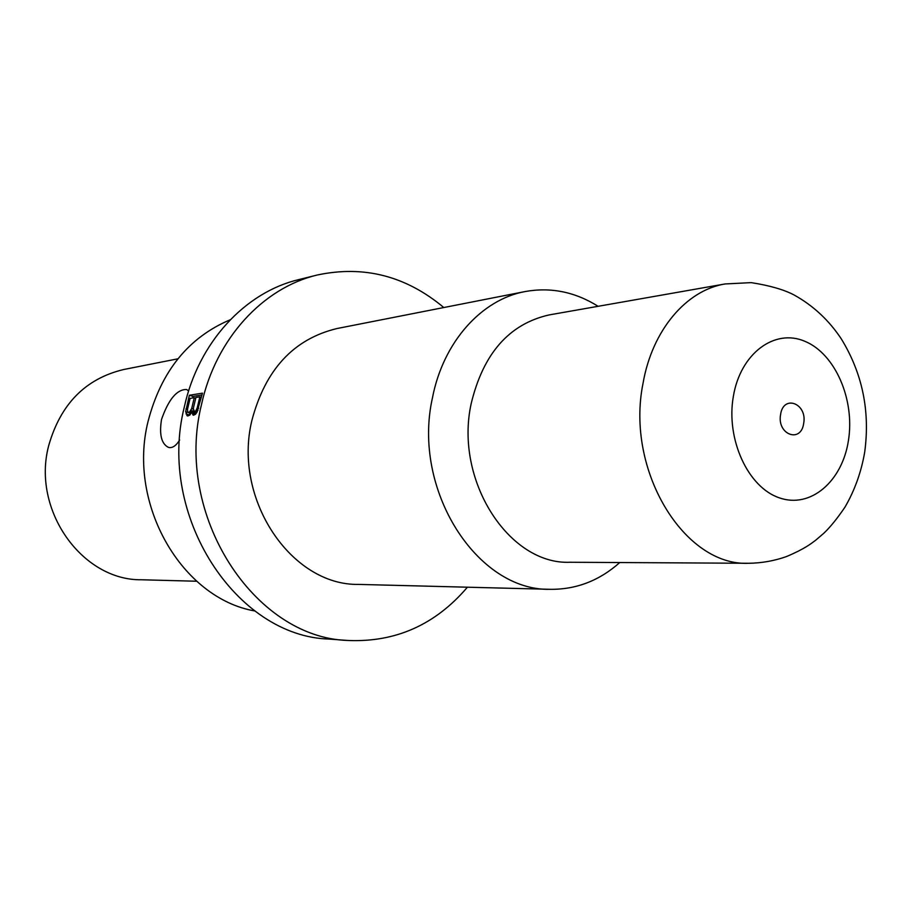 <?xml version="1.0" encoding="UTF-8"?>
<svg xmlns="http://www.w3.org/2000/svg" width="912" height="912" viewBox="0 0 912 912"><rect width="100%" height="100%" fill="white"/><g stroke="black" fill="none" stroke-linecap="round" stroke-linejoin="round"><path stroke-width="1.37" d="M780.592 414.504C776.739 434.614 801.032 443.677 803.677 423.35C807.53 403.56 783.442 394.064 780.592 414.504M471.208 403.503C483.28 353.446 509.261 323.92 549.127 314.925L725.108 283.951C686.428 290.164 652.205 330.087 643.04 383.291C625.256 470.25 684.331 566.523 748.695 563.274L570.011 562.259C508.976 564.995 454.119 480.248 471.208 403.503M550.255 589.323L358.644 584.41C291.35 585.766 232.571 499.046 251.894 420.409C265.312 369.577 293.698 338.945 337.041 328.525L525.107 291.555C481.627 299.489 443.278 341.852 432.493 397.666C411.654 489.584 477.067 591.227 550.255 589.323C576.259 589.574 599.423 580.648 619.75 562.544M525.107 291.555C550.7 286.949 575.027 291.863 598.112 306.307M317.216 275.025L298.817 279.585C245.225 292.216 198.451 342.251 184.304 407.026C156.83 515.861 236.333 636.576 329.164 639.073L348.076 640.475C254.3 638.012 173.782 515.189 201.518 404.472C215.802 338.591 263.089 287.782 317.216 275.025C363.774 265.084 405.977 275.926 443.813 307.538M348.076 640.475C395.637 642.47 435.423 624.709 467.423 587.203M189.856 415.097L191.782 411.985L193.378 415.188L195.442 414.322L196.878 412.406L202.475 393.163L189.377 395.249L185.66 411.734L187.541 415.997L189.856 415.097L189.571 412.805M191.782 411.985L195.67 413.204L195.681 413.991M191.851 413.113L195.487 414.253M186.823 415.519L188.089 415.918M186.037 413.934L189.833 415.12M185.66 411.734L189.559 412.954M185.968 408.884L187.496 409.363M189.377 395.249L192.991 396.401L201.962 394.987M192.649 397.974L192.991 396.401M194.21 412.737L194.837 411.802M192.637 414.709L193.914 415.108M197.243 407.812L195.806 410.845L194.302 411.631L193.321 408.371L195.92 397.461L199.842 396.845L197.243 407.812L198.668 408.257M199.842 396.845L201.335 397.324M194.302 411.631L196.855 412.429M194.86 411.551L196.981 412.213M195.806 410.845L197.425 411.358M196.604 409.602L198.098 410.069M189.286 412.338L191.657 408.622L194.245 397.723L190.095 398.373L187.507 409.226L187.747 411.996L191.372 412.988M188.465 412.452L191.201 413.318M194.245 397.723L195.727 398.191M191.657 408.622L193.287 409.135M191.018 410.4L193.675 411.232M190.232 411.643L191.737 412.11M254.824 610.96C182.081 598.454 127.099 504.45 148.086 421.31C161.139 371.241 188.51 337.394 230.234 319.759M179.653 440.017C175.948 445.979 172.186 448.43 168.367 447.336C161.424 443.848 159.133 434.557 161.515 419.452C168.606 399.262 176.962 389.287 186.595 389.504L188.613 390.974M196.684 581.24L141.428 579.77C82.057 580.591 31.521 509.911 48.689 445.649C60.545 404.016 85.546 378.651 123.679 369.52L177.908 358.804M733.351 396.378C740.453 353.389 774.641 328.206 804.886 341.305C835.255 353.776 855.057 399.718 848.434 440.53C842.255 481.49 810.472 508.919 779.281 497.815C747.988 487.361 725.781 439.185 733.351 396.378M748.695 563.274C761.668 563.114 774.231 560.88 786.406 556.594C804.851 548.819 810.996 543.7 815.659 540.235L823.696 533.372C830.137 527.284 837.227 518.552 844.968 507.152C854.783 490.2 861.361 471.8 864.724 451.942C870.196 411.061 862.399 373.384 841.331 338.933C828.997 320.306 813.287 305.668 794.192 295.032C784.081 289.674 769.751 285.536 751.203 282.629L725.108 283.951"/></g></svg>
